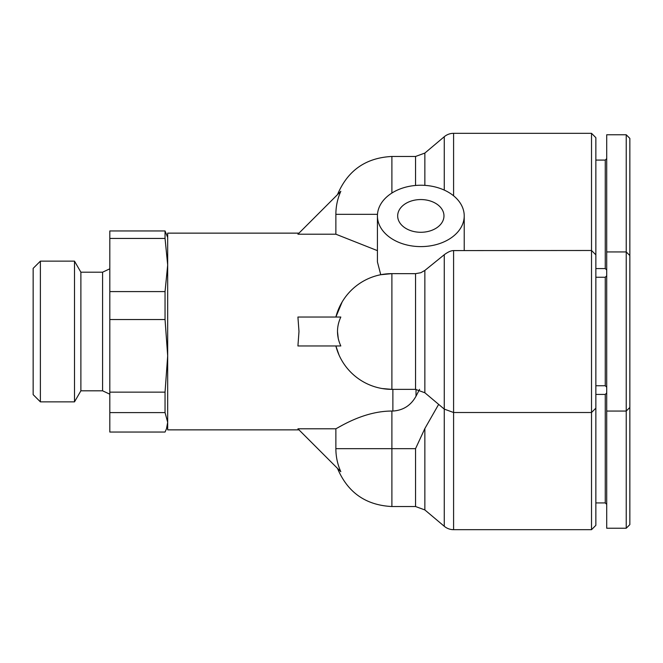 <?xml version="1.0" encoding="UTF-8"?>
<svg xmlns="http://www.w3.org/2000/svg" width="663" height="663" viewBox="0 0 663 663"><rect width="100%" height="100%" fill="white"/><g stroke="black" fill="none" stroke-linecap="round" stroke-linejoin="round"><path stroke-width="0.99" d="M595.855 254.832L591.52 250.49L591.52 133.321L595.855 137.664L595.855 525.336L591.52 529.679L591.52 250.49L453.591 250.589C451.105 250.573 447.997 251.948 444.268 254.716L424.859 270.438L420.823 272.717L415.544 273.662L391.891 273.637L380.753 274.722L377.429 261.943L377.429 215.914A43.393 30.689 180 0 1 420.823 185.234A43.393 30.689 180 0 1 464.224 215.914A43.393 30.689 180 0 1 420.823 246.603A43.393 30.689 180 0 1 377.429 215.914M343.219 424.759L335.868 428.795L335.868 448.669L415.544 448.669L424.859 428.547L424.859 509.93L444.268 526.273A14.462 14.462 0 0 0 453.591 529.679L453.591 250.589M444.268 190.099L444.268 136.727A14.462 14.462 0 0 1 453.591 133.321L453.591 195.792M629.85 463.338L629.85 469.396M298.988 233.136L167.681 233.136L167.681 429.864L298.988 429.864M335.868 448.669C335.892 456.732 337.542 464.407 340.815 471.691L297.919 428.795L335.868 428.795C342.348 425.339 365.189 411.043 391.891 411.043L392.877 411.043C403.212 410.372 410.927 405.416 416.016 396.192L419.58 389.363M415.544 273.662L415.544 389.363L391.891 389.363L382.153 388.535M339.058 355.095L335.868 345.962A57.863 57.863 0 0 0 391.891 389.363A57.863 57.863 0 0 1 335.868 345.962M298.988 331.5L297.919 345.962L340.815 345.962C336.398 336.307 336.398 326.668 340.815 317.038L297.919 317.038L298.988 331.5M424.859 428.547L438.649 404.372M591.52 133.321L453.591 133.321M420.823 199.555A23.147 16.368 180 0 1 443.97 215.914A23.147 16.368 180 0 1 420.823 232.282A23.147 16.368 180 0 1 397.676 215.914A23.147 16.368 180 0 1 420.823 199.555M595.855 385.742L605.261 385.742L605.261 277.258L606.703 275.808L605.261 277.258L595.855 277.258M595.855 502.919L605.261 502.919L605.261 394.427L606.703 392.977M102.583 390.805L80.886 390.805L80.886 272.195L102.583 272.195L102.583 390.805L109.818 394.187M595.855 268.573L605.261 268.573L605.261 160.081L606.703 158.639M74.505 331.5L74.505 401.861L40.385 401.861L40.385 261.139L74.505 261.139L74.505 331.5M626.237 134.771L629.85 138.385L629.85 524.615L626.237 528.229L606.703 528.229L606.703 251.94L626.237 251.94L626.237 134.771L606.703 134.771L606.703 251.94M606.703 411.06L626.237 411.06L626.237 251.94L629.85 255.553M626.237 528.229L626.237 411.06L629.85 407.447M40.385 261.139L33.15 268.374L33.15 394.626L40.385 401.861M335.868 317.038A57.863 57.863 0 0 1 391.891 273.637A57.863 57.863 0 0 0 335.868 317.038L342.158 301.93M377.429 250.647L335.868 234.205L297.919 234.205L340.815 191.309C337.542 198.593 335.892 206.268 335.868 214.331L335.868 234.205M167.681 237.478L165.046 230.948L165.046 238.44L167.681 265.018L165.046 291.587L165.046 319.533L167.681 355.832L165.046 392.14L165.046 412.593L167.681 422.323L166.471 428.845L165.046 432.052L109.818 432.052L109.818 412.593L165.046 412.593M338.321 339.025L337.484 331.5M165.046 238.44L109.818 238.44L109.818 291.587L165.046 291.587M165.046 319.533L109.818 319.533L109.818 392.14L165.046 392.14M109.818 291.587L109.818 319.533M109.818 238.44L109.818 230.948L165.046 230.948M109.818 392.14L109.818 412.593M629.85 372.954L629.85 373.609M629.85 380.255L629.85 380.777M629.85 468.749L629.85 469.346M629.85 410.438L629.85 409.494M629.85 193.124L629.85 194.997M444.268 526.273L444.268 254.716M392.877 411.043L392.877 389.363M415.544 389.363L424.859 392.761L424.859 270.438M416.016 396.192L416.016 389.372M337.484 468.36C347.636 492.493 365.769 505.214 391.891 506.532L391.891 411.043M377.487 214.331L335.868 214.331M391.891 389.363L391.891 273.637M391.891 193.041L391.891 156.468C365.769 157.786 347.636 170.507 337.484 194.64M415.544 448.669L415.544 506.532L391.891 506.532M444.268 136.727L424.859 153.07L424.859 185.367M424.859 153.07L415.544 156.468L415.544 185.458M595.855 408.168L591.52 412.51L453.591 412.51L444.268 409.104L424.859 392.761M591.52 529.679L453.591 529.679M605.261 385.742L606.703 387.192L605.261 385.742M605.261 502.919L606.703 504.361M605.261 268.573L606.703 270.023M80.886 390.805L74.505 401.861M167.681 425.522L166.471 428.845M464.224 215.914L464.224 250.49M424.859 509.93L415.544 506.532M415.544 156.468L391.891 156.468M595.855 394.427L605.261 394.427M102.583 272.195L109.818 268.813M595.855 160.081L605.261 160.081M80.886 272.195L74.505 261.139"/></g></svg>
